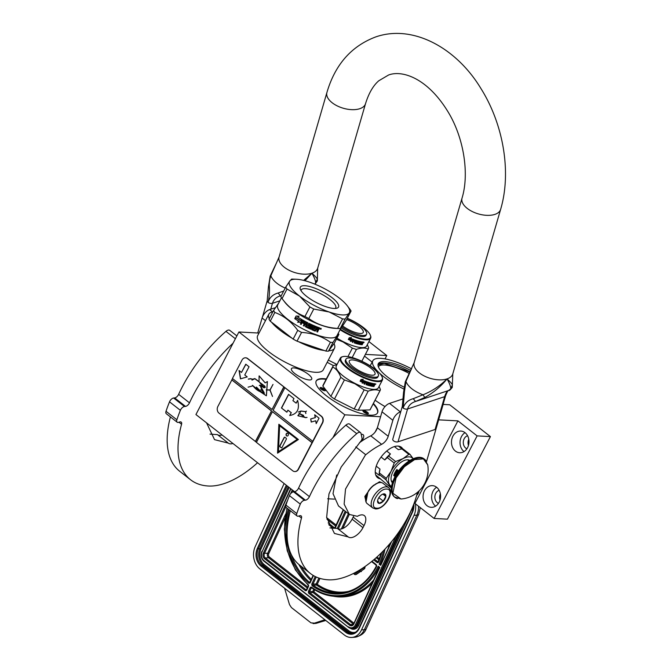 <?xml version="1.0" encoding="UTF-8"?>
<svg xmlns="http://www.w3.org/2000/svg" width="671" height="671" viewBox="0 0 671 671"><rect width="100%" height="100%" fill="white"/><g stroke="black" fill="none" stroke-linecap="round" stroke-linejoin="round"><path stroke-width="1.01" d="M328.756 350.748A36.98 10.753 27.5 0 0 334.477 348.283A36.98 10.753 27.5 0 0 334.015 343.611M334.477 348.283L323.254 369.847A36.98 10.753 -152.5 0 1 315.412 372.296A36.98 10.753 -152.5 0 1 276.477 357.131A36.98 10.753 -152.5 0 1 257.647 335.693L268.87 314.137A36.98 10.753 27.5 0 0 269.281 318.717M410.518 370.35A30.791 8.949 27.5 0 0 384.835 361.627A30.791 8.949 27.5 0 0 378.301 363.665A30.791 8.949 27.5 0 0 403.917 387.05M411.415 368.79A36.98 10.753 27.5 0 0 372.816 360.813A36.98 10.753 27.5 0 0 378.142 371.809M378.989 372.631A36.98 10.753 27.5 0 0 403.665 388.945M378.05 364.403A30.791 8.949 -152.5 0 1 384.122 362.994A30.791 8.949 27.5 0 1 409.78 371.7M418.93 491.038A4.101 2.114 -52 0 1 416.699 495.349M443.145 404.42L449.721 404.772L490.417 436.603L477.115 435.89L457.907 420.868L414.93 503.426L414.074 503.384M457.907 420.868L438.658 419.845M385.045 406.592A36.98 10.753 -152.5 0 1 375.081 400.193M378.335 366.752A29.348 8.53 -152.5 0 1 384.458 364.99A29.348 8.53 27.5 0 1 408.941 373.302M309.264 379.954A11.415 3.321 27.5 0 0 311.688 379.199A11.415 3.321 27.5 0 0 305.875 372.581A11.415 3.321 27.5 0 0 293.856 367.901A11.415 3.321 27.5 0 0 291.432 368.656A11.415 3.321 27.5 0 0 297.245 375.274A11.415 3.321 27.5 0 0 309.264 379.954M333.47 365.578A34.573 10.048 -152.5 0 1 327.18 362.29M373.386 403.447A34.573 10.048 -152.5 0 1 377.547 412.875A34.573 10.048 -152.5 0 1 370.216 415.164A34.573 10.048 -152.5 0 1 333.822 400.99A34.573 10.048 -152.5 0 1 316.217 380.952A34.573 10.048 -152.5 0 1 323.548 378.662A34.573 10.048 -152.5 0 1 326.324 378.947M380.583 416.741L344.827 414.837L238.91 331.986L259.014 333.059M364.512 356.133L372.145 362.097M368.916 341.573L386.773 355.538L365.41 354.397M490.417 436.603L447.44 519.161L434.137 518.457L414.93 503.426M334.401 499.132L327.658 498.771M329.939 527.926L337.354 528.413L348.207 536.909L334.452 533.453L326.634 517.567L328.966 493.931L341.212 466.982L360.52 441.585A3.456 1.778 128 0 0 361.996 437.978L361.023 433.516A4.823 2.483 128 0 0 360.495 432.61A4.823 2.483 128 0 0 356.72 433.651A102.906 53.051 128 0 0 313.038 489.234A102.906 53.051 128 0 0 309.415 496.624A4.018 2.072 -52 0 1 305.422 500.189L304.391 500.298A4.018 2.072 128 0 0 300.289 504.122L289.436 495.634A4.018 2.072 -52 0 1 293.537 491.809L294.569 491.7L195.932 414.544L238.91 331.986M424.5 490.753A10.853 8.748 -86.9 0 0 431.243 507.326A10.853 8.748 -86.9 0 0 439.153 502.218A10.853 8.748 -86.9 0 0 432.401 485.645A10.853 8.748 -86.9 0 0 424.5 490.753M452.917 436.167A10.853 8.748 -86.9 0 0 459.66 452.74A10.853 8.748 -86.9 0 0 467.57 447.632A10.853 8.748 -86.9 0 0 460.818 431.059A10.853 8.748 -86.9 0 0 452.917 436.167M477.115 435.89L434.137 518.457M316.116 381.153A34.573 10.048 -152.5 0 1 323.338 379.073A34.573 10.048 -152.5 0 1 326.106 379.358M373.177 403.858A34.573 10.048 -152.5 0 1 377.429 413.076M361.233 434.481A5.225 2.692 -52 0 1 362.214 434.347A5.225 2.692 -52 0 1 363.12 434.665A5.225 2.692 -52 0 1 360.537 441.971M344.827 414.837L332.967 437.609M377.396 427.679L375.106 432.09M440.369 493.881A6.836 5.511 -86.9 0 0 440.042 499.979M468.786 439.295A6.836 5.511 -86.9 0 0 468.459 445.401M386.773 355.538L385.028 358.893M272.854 311.847A36.98 10.753 27.5 0 0 268.87 314.137M271.537 322.181A36.98 10.753 27.5 0 0 291.893 338.109M298.62 341.724A36.98 10.753 27.5 0 0 324.244 350.505M435.596 506.16A10.853 8.748 93.1 0 1 433.055 491.214A10.853 8.748 -86.9 0 1 436.603 487.263M464.013 451.583A10.853 8.748 93.1 0 1 461.463 436.628A10.853 8.748 -86.9 0 1 465.02 432.678M325.368 390.01A3.053 0.889 27.5 0 0 322.114 387.855A3.053 0.889 27.5 0 0 320.067 388.023A3.053 0.889 27.5 0 0 320.176 388.232A3.053 0.889 27.5 0 0 322.592 390.027A3.053 0.889 27.5 0 0 325.225 390.707A3.053 0.889 27.5 0 0 325.368 390.01M363.598 410.56A3.053 0.889 27.5 0 0 362.952 411.071A3.053 0.889 27.5 0 0 364.898 412.774A3.053 0.889 27.5 0 0 367.716 413.789A3.053 0.889 27.5 0 0 368.119 413.755A3.053 0.889 27.5 0 0 367.18 412.061A3.053 0.889 27.5 0 0 363.598 410.56M438.448 503.393A6.836 5.511 93.1 0 1 435.764 493.336A6.836 5.511 -86.9 0 1 439.144 490.325M466.865 448.807A6.836 5.511 93.1 0 1 464.181 438.75A6.836 5.511 -86.9 0 1 467.561 435.739M320.537 388.66A2.248 0.654 -152.5 0 1 322.466 389.105A2.248 0.654 -152.5 0 1 324.328 390.463A2.248 0.654 27.5 0 1 324.428 390.681M363.43 411.709A2.248 0.654 -152.5 0 1 363.783 411.667A2.248 0.654 27.5 0 1 365.938 412.455A2.248 0.654 27.5 0 1 367.314 413.739M377.991 364.907L384.181 363.33L409.637 371.969M418.486 506.211A16.079 12.506 86.1 0 1 416.842 515.143L414.015 515.336L361.526 629.893A16.079 12.506 -93.9 0 1 351.763 637.45L354.59 637.257A16.079 12.506 86.1 0 0 364.353 629.708L361.526 629.893M414.015 515.336A16.079 12.506 -93.9 0 0 415.366 503.77M351.763 637.45A16.079 12.506 -93.9 0 1 344.433 635.043L259.778 568.84A16.079 12.506 -93.9 0 1 255.181 546.714L284.127 483.531M284.579 588.232L289.495 604.588L291.424 607.574L310.975 622.864L316.351 623.292L325.779 620.457M316.351 623.292A4.823 3.749 86.1 0 1 315.697 623.409L313.072 623.594L324.873 619.752M378.201 566.181L379.786 567.414L353.885 623.946A4.018 3.129 86.1 0 1 349.608 625.229L308.97 593.441A1.61 1.25 86.1 0 1 308.509 591.235L310.061 587.838A1.61 1.25 86.1 0 1 311.73 587.293A64.718 50.325 -93.9 0 0 378.201 566.181L379.291 567.624L353.843 623.485M383.518 550.656A64.718 50.325 -93.9 0 1 379.14 564.135L381.053 563.791M391.638 541.556L380.725 565.368L390.748 542.621M354.758 572.791A1.124 0.872 -93.9 0 0 355.471 573.445M355.546 574.611A2.281 1.778 -93.9 0 0 355.697 574.602A2.281 1.778 -93.9 0 0 356.435 574.342L360.21 571.726L359.933 571.088M360.21 569.679L359.908 571.08L359.463 570.727L355.68 573.344A1.124 0.872 86.1 0 1 354.506 572.925M359.908 571.08L361.443 571.541L361.224 571.029L364.227 568.941A1.946 1.51 -93.9 0 0 364.89 566.609M360.21 571.726L359.463 570.727M353.676 573.353A2.281 1.778 -93.9 0 0 355.395 574.628A2.281 1.778 -93.9 0 0 356.133 574.368L359.908 571.742M363.774 567.372A0.788 0.612 86.1 0 1 363.472 567.943L360.47 570.023L360.293 569.629M361.224 571.029L363.925 568.966A1.946 1.51 -93.9 0 0 364.63 566.794M361.141 571.558L360.914 571.046M377.983 483.003A12.221 6.299 128 0 0 377.689 483.095A12.221 6.299 128 0 0 375.659 483.976M374.082 484.974A12.221 6.299 128 0 0 368.304 491.222M367.238 493.135A12.221 6.299 128 0 0 365.661 498.469L365.628 499.09A12.866 6.635 128 0 0 367.171 503.585L372.707 507.913L375.575 508.945C384.886 509.255 394.934 492.288 388.559 487.649A12.866 6.635 128 0 0 386.311 486.869A12.866 6.635 128 0 0 374.124 495.508A12.866 6.635 128 0 0 372.707 507.913M388.559 487.649L383.024 483.321A12.866 6.635 128 0 0 380.776 482.541A12.866 6.635 128 0 0 378.285 482.902A12.866 6.635 128 0 0 365.628 499.09M386.689 489.084C378.419 488.035 367.859 508.316 376.741 508.182C385.02 509.239 395.58 488.949 386.689 489.084M384.206 493.856A5.628 2.902 128 0 0 383.107 494.015A5.628 2.902 128 0 0 377.572 501.103A5.628 2.902 128 0 0 379.232 503.409A5.628 2.902 128 0 0 385.045 498.813A5.628 2.902 128 0 0 384.206 493.856M377.597 500.818L379.216 503.334L383.3 501.12L385.758 496.389L384.139 493.873L382.881 494.099M385.758 496.389L382.847 494.116M383.3 501.12L378.863 497.647M381.992 482.768L379.526 481.744L373.378 485.745M369.268 490.182L364.839 496.456L366.198 502.411M379.518 482.608L379.836 481.996L375.257 484.37M367.867 492.355L365.997 501.958M381.984 482.768L379.526 481.744M340.331 329.193A23.233 6.752 -152.5 0 0 347.561 333.344A23.233 6.752 27.5 0 0 370.392 335.307A23.233 6.752 27.5 0 0 352.065 320.47A23.233 6.752 -152.5 0 0 347.301 318.264M340.054 329.738A23.72 6.895 -152.5 0 0 347.301 333.881A23.72 6.895 27.5 0 0 370.635 338.268A23.72 6.895 27.5 0 0 370.61 335.894L370.392 335.307M370.635 338.268L366.584 346.043A23.72 6.895 27.5 0 1 343.25 341.665A23.72 6.895 -152.5 0 1 336.968 338.125M336.389 339.232L343.107 341.975L352.35 348.132A26.53 7.716 27.5 0 0 356.435 349.381C361.149 347.712 365.058 347.603 368.153 349.063A26.53 7.716 27.5 0 0 368.362 348.727A26.53 7.716 27.5 0 0 368.631 347.687L367.305 344.668M337.018 364.496L328.32 360.101M347.939 356.611L352.35 348.132M352.174 357.559L356.435 349.381M361.812 361.241L368.153 349.063M350.371 341.279L352.401 341.027L353.164 339.576M348.551 339.467A23.393 6.802 27.5 0 0 351.327 340.642L350.413 341.405L352.401 341.027M351.378 340.767A23.72 6.895 27.5 0 1 348.45 339.526L349.432 338.939A23.72 6.895 27.5 0 0 352.325 340.138L353.374 339.425L352.476 341.162M348.316 339.367L349.415 338.813L348.333 339.476L349.239 337.723L351.378 337.588L350.388 338.218L351.344 337.471M349.398 338.704A23.393 6.802 27.5 0 0 352.258 339.895L353.189 339.249M349.415 338.813A23.72 6.895 27.5 0 0 352.317 340.021L352.258 339.895M350.388 338.218A23.72 6.895 27.5 0 0 353.256 339.383L352.317 340.021M359.874 343.015L359.731 343.77L359.874 343.015A23.393 6.802 27.5 0 0 360.663 343.166L360.864 342.789M360.042 343.183A23.72 6.895 27.5 0 0 360.847 343.334L360.663 343.166M360.847 343.334L361.107 342.831A23.72 6.895 27.5 0 1 360.302 342.671L360.134 342.512A23.393 6.802 27.5 0 0 360.361 342.562M361.392 342.193A23.393 6.802 27.5 0 1 360.47 342.025L360.637 342.185A23.72 6.895 27.5 0 0 361.577 342.361L361.594 341.816M356.938 342.403A23.72 6.895 27.5 0 0 357.811 342.646L357.677 342.495A23.393 6.802 27.5 0 1 356.821 342.252L357.727 340.893A23.72 6.895 27.5 0 0 361.845 341.858L361.577 342.361M356.125 342.94L356.125 342.94A23.72 6.895 27.5 0 0 357.467 343.317L357.811 342.646M352.35 342.151A23.393 6.802 27.5 0 0 352.745 342.294L352.82 342.428A23.72 6.895 27.5 0 1 352.3 342.244L353.919 339.635A23.72 6.895 27.5 0 0 356.98 340.667L355.999 342.789L356.863 340.516M352.82 342.428L353.357 341.12A23.393 6.802 27.5 0 0 354.531 341.531L354.741 341.12M352.745 342.294L353.357 341.12M353.432 341.262A23.72 6.895 27.5 0 0 354.624 341.673L354.531 341.531M354.624 341.673L354.884 341.17A23.72 6.895 27.5 0 1 353.701 340.751L353.961 340.138A23.393 6.802 27.5 0 0 355.253 340.591L355.353 340.734A23.72 6.895 27.5 0 1 354.045 340.281L353.835 340.197M353.701 340.751L353.919 340.331M354.263 342.822A23.393 6.802 27.5 0 0 354.615 342.94L354.716 343.082A23.72 6.895 27.5 0 1 354.221 342.915L355.353 340.734M355.328 341.908L355.227 341.765A23.393 6.802 27.5 0 0 355.873 341.967L355.982 342.118A23.72 6.895 27.5 0 1 355.328 341.908L354.716 343.082M354.615 342.94L355.227 341.765M355.58 343.359A23.72 6.895 27.5 0 0 357.559 343.921L357.417 343.762A23.393 6.802 27.5 0 1 355.462 343.208L355.982 342.118M357.702 341.346L357.836 341.505A23.72 6.895 27.5 0 0 359.186 341.858L359.035 341.698A23.393 6.802 27.5 0 1 357.702 341.346L357.584 341.405M358.104 343.929A23.393 6.802 27.5 0 0 358.348 343.988L358.507 344.148A23.72 6.895 27.5 0 1 358.054 344.038L359.186 341.858M359.648 341.967L359.488 341.807A23.393 6.802 27.5 0 0 359.933 341.908L360.092 342.067A23.72 6.895 27.5 0 1 359.648 341.967L358.507 344.148M358.348 343.988L359.488 341.807M359.044 344.198L360.092 342.067M359.144 344.298A23.72 6.895 27.5 0 0 360.956 344.626L360.763 344.458A23.393 6.802 27.5 0 1 359.044 344.148M361.552 343.317A23.393 6.802 27.5 0 0 361.963 343.367L362.155 343.535A23.72 6.895 27.5 0 1 361.744 343.477L360.763 344.458M362.223 343.77L361.719 344.735A23.72 6.895 27.5 0 0 362.122 344.777L362.491 343.518M362.122 344.777L363.019 343.057L362.399 343.175M359.731 343.77L359.765 343.862A23.72 6.895 27.5 0 0 360.981 344.089L362.189 341.916A23.72 6.895 27.5 0 0 363.355 342.067L363.154 341.9M363.355 342.067L363.019 343.057M363.657 342.696L364.11 342.235L363.565 342.629M363.405 342.285L363.934 342.327L363.405 342.285M360.956 344.626L361.744 343.477M357.534 341.9L357.568 342.009A23.72 6.895 27.5 0 0 358.44 342.244L357.718 343.602M358.44 342.244L357.869 343.753M360.637 342.185L360.302 342.671M355.815 340.985L355.932 340.927A23.72 6.895 27.5 0 0 356.427 341.086L356.318 340.935A23.393 6.802 27.5 0 1 355.831 340.784L355.588 341.405L355.705 340.834M355.588 341.405A23.72 6.895 27.5 0 0 356.242 341.614L356.427 341.086M362.785 342.537L362.592 342.369A23.393 6.802 27.5 0 1 362.072 342.302L362.265 342.47A23.72 6.895 27.5 0 0 362.785 342.537L362.592 343.057A23.72 6.895 27.5 0 1 362.005 342.973L362.265 342.47M361.812 342.806L362.072 342.302M360.134 342.512L360.47 342.025M362.818 342.889L363.212 342.135M346.622 319.572A14.468 4.211 -152.5 0 1 363.288 332.338A14.468 4.211 27.5 0 1 363.221 332.497A14.468 4.211 27.5 0 1 342.571 325.921M341.086 327.842A18.251 5.309 27.5 0 0 365.997 335.332L366.567 334.242A18.251 5.309 27.5 0 0 366.66 334.041A18.251 5.309 -152.5 0 0 347.175 318.524M341.858 326.894A18.251 5.309 27.5 0 0 366.567 334.242M342.898 356.62A23.233 6.752 -152.5 0 0 359.329 375.097A23.233 6.752 27.5 0 0 382.168 377.06A23.233 6.752 27.5 0 0 363.841 362.231A23.233 6.752 -152.5 0 0 342.898 356.62L342.294 356.779A23.72 6.895 -152.5 0 0 340.331 358.121L336.288 365.896A23.72 6.895 -152.5 0 0 355.026 383.418A23.72 6.895 27.5 0 0 378.36 387.804L382.411 380.021A23.72 6.895 27.5 0 0 382.378 377.647L382.168 377.06M340.331 358.121A23.72 6.895 -152.5 0 0 359.069 375.643A23.72 6.895 27.5 0 0 382.411 380.021M336.951 364.63L333.286 365.636A26.53 7.716 -152.5 0 0 333.076 365.98L323.137 385.07A26.53 7.716 -152.5 0 0 322.868 386.11L332.808 367.02A26.53 7.716 -152.5 0 1 333.076 365.98M334.468 399.019L344.408 379.929L354.884 383.728L364.127 389.885L354.187 408.983L334.468 399.019A26.53 7.716 -152.5 0 1 330.87 396.393L322.868 386.11M330.87 396.393L340.809 377.303C338.956 372.313 336.288 368.882 332.808 367.02M344.408 379.929A26.53 7.716 -152.5 0 1 340.809 377.303M364.127 389.885A26.53 7.716 27.5 0 0 368.203 391.143C372.925 389.474 376.825 389.365 379.92 390.816A26.53 7.716 27.5 0 0 380.138 390.48A26.53 7.716 27.5 0 0 380.398 389.44L379.081 386.421M354.187 408.983A26.53 7.716 27.5 0 0 358.272 410.233L368.203 391.143M379.92 390.816L369.981 409.906L358.272 410.233M369.981 409.906A26.53 7.716 27.5 0 0 370.199 409.57L380.138 390.48M362.139 383.032L364.177 382.789L364.932 381.329M360.327 381.229A23.393 6.802 27.5 0 0 363.095 382.395L362.189 383.158L364.177 382.789M363.154 382.529A23.72 6.895 27.5 0 1 360.226 381.287L361.199 380.692A23.72 6.895 27.5 0 0 364.101 381.9L365.15 381.187L364.244 382.915M360.092 381.12L361.191 380.574L360.101 381.229L361.006 379.484L363.154 379.35L362.155 379.971L363.12 379.224M361.166 380.457A23.393 6.802 27.5 0 0 364.034 381.648L364.965 381.011M361.191 380.574A23.72 6.895 27.5 0 0 364.093 381.782L364.034 381.648M362.155 379.971A23.72 6.895 27.5 0 0 365.032 381.145L364.093 381.782M371.642 384.777L371.508 385.523L371.642 384.777A23.393 6.802 27.5 0 0 372.439 384.928L372.631 384.542M371.809 384.936A23.72 6.895 27.5 0 0 372.615 385.087L372.439 384.928M372.615 385.087L372.875 384.584A23.72 6.895 27.5 0 1 372.078 384.433L371.902 384.265A23.393 6.802 27.5 0 0 372.137 384.315M373.168 383.955A23.393 6.802 27.5 0 1 372.237 383.778L372.405 383.938A23.72 6.895 27.5 0 0 373.353 384.114L373.37 383.569M368.715 384.164A23.72 6.895 27.5 0 0 369.587 384.408L369.444 384.248A23.393 6.802 27.5 0 1 368.589 384.013L369.503 382.646A23.72 6.895 27.5 0 0 373.613 383.611L373.353 384.114M367.893 384.693L367.893 384.693A23.72 6.895 27.5 0 0 369.235 385.079L369.587 384.408M364.118 383.904A23.393 6.802 27.5 0 0 364.512 384.047L364.596 384.189A23.72 6.895 27.5 0 1 364.076 383.997L365.695 381.388A23.72 6.895 27.5 0 0 368.748 382.42L367.775 384.542L368.631 382.277M364.596 384.189L365.125 382.881A23.393 6.802 27.5 0 0 366.299 383.292L366.517 382.881M364.512 384.047L365.125 382.881M365.209 383.015A23.72 6.895 27.5 0 0 366.391 383.435L366.299 383.292M366.391 383.435L366.66 382.923A23.72 6.895 27.5 0 1 365.469 382.512L365.737 381.9A23.393 6.802 27.5 0 0 367.029 382.344L367.121 382.495A23.72 6.895 27.5 0 1 365.812 382.034L365.611 381.95M365.469 382.512L365.687 382.084M366.039 384.584A23.393 6.802 27.5 0 0 366.383 384.693L366.492 384.844A23.72 6.895 27.5 0 1 365.989 384.676L367.121 382.495M367.096 383.669L366.995 383.518A23.393 6.802 27.5 0 0 367.641 383.728L367.758 383.871A23.72 6.895 27.5 0 1 367.096 383.669L366.492 384.844M366.383 384.693L366.995 383.518M367.347 385.112A23.72 6.895 27.5 0 0 369.335 385.674L369.193 385.515A23.393 6.802 27.5 0 1 367.23 384.961L367.758 383.871M370.207 383.997L370.207 383.997A23.72 6.895 27.5 0 1 369.344 383.762L369.209 383.611A23.393 6.802 27.5 0 0 369.285 383.627L369.176 383.502M369.478 383.107L369.604 383.258A23.72 6.895 27.5 0 0 370.962 383.611L370.811 383.451A23.393 6.802 27.5 0 1 369.478 383.107L369.352 383.166M369.88 385.691A23.393 6.802 27.5 0 0 370.124 385.75L370.283 385.909A23.72 6.895 27.5 0 1 369.822 385.8L370.962 383.611M371.415 383.728L371.256 383.56A23.393 6.802 27.5 0 0 371.709 383.661L371.868 383.829A23.72 6.895 27.5 0 1 371.415 383.728L370.283 385.909M370.124 385.75L371.256 383.56M370.811 385.951L371.868 383.829M370.92 386.051A23.72 6.895 27.5 0 0 372.724 386.387L372.539 386.219A23.393 6.802 27.5 0 1 370.811 385.9M373.319 385.07A23.393 6.802 27.5 0 0 373.73 385.129L373.932 385.297A23.72 6.895 27.5 0 1 373.512 385.238L372.539 386.219M373.99 385.523L373.487 386.488A23.72 6.895 27.5 0 0 373.898 386.53L374.259 385.271M373.898 386.53L374.787 384.81L374.175 384.936M371.508 385.523L371.533 385.624A23.72 6.895 27.5 0 0 372.757 385.842L373.957 383.669A23.72 6.895 27.5 0 0 375.123 383.829L374.921 383.661M375.123 383.829L374.787 384.81M375.341 384.349L375.894 384.038L375.341 384.382M372.724 386.387L373.512 385.238M369.637 385.515L370.291 384.257L369.495 385.355M372.405 383.938L372.078 384.433M367.582 382.738L367.708 382.68A23.72 6.895 27.5 0 0 368.203 382.839L368.085 382.688A23.393 6.802 27.5 0 1 367.599 382.537L367.364 383.158L367.482 382.596M367.364 383.158A23.72 6.895 27.5 0 0 368.018 383.367L368.203 382.839M374.561 384.298L374.359 384.131A23.393 6.802 27.5 0 1 373.848 384.055L374.041 384.223A23.72 6.895 27.5 0 0 374.561 384.298L374.359 384.81A23.72 6.895 27.5 0 1 373.772 384.735L374.041 384.223M373.579 384.567L373.848 384.055M371.902 384.265L372.237 383.778M374.586 384.642L374.98 383.887M349.247 361.048A14.468 4.211 -152.5 0 1 349.314 360.889A14.468 4.211 -152.5 0 1 363.825 363.699A14.468 4.211 -152.5 0 1 375.055 374.091A14.468 4.211 27.5 0 1 374.988 374.25A14.468 4.211 27.5 0 1 360.478 371.44A14.468 4.211 27.5 0 1 349.247 361.048M345.968 359.144L345.397 360.235A18.251 5.309 -152.5 0 0 345.305 360.444A18.251 5.309 27.5 0 0 359.471 373.546A18.251 5.309 27.5 0 0 377.773 377.085L378.343 375.995A18.251 5.309 27.5 0 0 378.427 375.794A18.251 5.309 -152.5 0 0 364.261 362.692A18.251 5.309 -152.5 0 0 345.968 359.144A18.251 5.309 -152.5 0 0 345.875 359.346A18.251 5.309 27.5 0 0 360.042 372.455A18.251 5.309 27.5 0 0 378.343 375.995M348.979 307.989L349.809 309.079A37.786 10.988 -152.5 0 1 351.076 311.017L349.146 313.063A33.768 9.813 -152.5 0 0 347.284 305.766A33.768 9.813 -152.5 0 0 339.383 298.159A33.768 9.813 -152.5 0 0 309.675 282.189A33.768 9.813 27.5 0 0 296.641 279.27A33.768 9.813 27.5 0 0 296.347 279.253A33.768 9.813 27.5 0 0 289.721 281.124L291.65 279.077A37.786 10.988 27.5 0 1 292.573 279.102A37.786 10.988 27.5 0 1 292.9 279.119M304.944 316.46L309.901 306.949L299.476 296.028L287.003 289.042L282.055 298.553C288.329 307.125 295.961 313.097 304.944 316.46A37.786 10.988 27.5 0 0 308.811 318.54L313.76 309.029L329.193 311.998A33.768 9.813 27.5 0 0 349.146 313.063L345.162 319.044L340.214 328.555A37.786 10.988 -152.5 0 1 339.283 328.538A37.786 10.988 -152.5 0 1 338.956 328.522A37.786 10.988 27.5 0 1 337.614 328.421C326.66 327.725 317.056 324.428 308.811 318.54M335.425 328.379A33.365 9.696 -152.5 0 1 335.139 328.371A33.365 9.696 -152.5 0 1 334.846 328.354A33.365 9.696 27.5 0 1 284.806 302.168L282.055 298.553A37.786 10.988 27.5 0 1 280.788 296.616L285.737 287.104L289.721 281.124A33.768 9.813 27.5 0 0 299.476 296.028A33.768 9.813 27.5 0 0 329.193 311.998L342.571 318.91L337.614 328.421M335.173 308.475A19.409 5.645 -152.5 0 0 335.71 307.872A19.409 5.645 -152.5 0 0 329.964 299.518A19.409 5.645 27.5 0 0 312.501 290.207A19.409 5.645 27.5 0 0 301.271 289.939A19.409 5.645 27.5 0 0 301.078 290.728M332.162 297.773A21.547 6.265 -152.5 0 1 336.758 308.257A21.547 6.265 -152.5 0 1 306.697 296.414A21.547 6.265 -152.5 0 1 300.348 289.302A21.547 6.265 -152.5 0 1 310.077 286.626A21.547 6.265 -152.5 0 1 332.162 297.773M293.16 339.098L270.27 321.191L274.825 312.443C283.825 315.781 291.457 321.753 297.723 330.35L293.16 339.098A37.786 10.988 27.5 0 0 297.027 341.178L325.838 351.05L330.392 342.302C322.155 336.389 312.552 333.093 301.581 332.422L297.027 341.178M338.201 333.294A37.786 10.988 -152.5 0 1 338.897 334.418L334.343 343.166L328.429 351.193A37.786 10.988 -152.5 0 1 325.838 351.05M338.897 334.418C338.293 334.468 336.322 337.144 332.984 342.445L328.429 351.193M332.984 342.445A37.786 10.988 -152.5 0 1 331.726 342.403A37.786 10.988 27.5 0 1 330.392 342.302M340.977 327.96L336.951 335.701A33.365 9.696 -152.5 0 1 329.872 337.907A33.365 9.696 27.5 0 1 294.754 324.227A33.365 9.696 27.5 0 1 277.76 304.886L281.485 297.739M278.708 303.074L273.558 310.505L269.004 319.253A37.786 10.988 27.5 0 0 270.27 321.191M273.558 310.505A37.786 10.988 27.5 0 0 274.825 312.443M297.723 330.35A37.786 10.988 27.5 0 0 301.581 332.422M300.709 322.223L297.689 322.164L299.107 321.334A33.038 9.604 -152.5 0 1 295.047 318.759L296.431 317.97M300.549 320.495L300.423 320.562A33.365 9.696 -152.5 0 1 296.305 318.004L295.047 318.759M299.107 321.334L297.58 322.206L300.625 322.281L302 319.639L300.457 320.545M299.006 321.384A33.365 9.696 -152.5 0 1 294.905 318.784M296.246 316.016L294.921 318.566M301.916 319.48L300.507 320.31A33.038 9.604 -152.5 0 1 296.431 317.769L294.737 318.666L296.121 316.007L299.132 316.192L297.689 317.014A33.365 9.696 -152.5 0 0 301.824 319.539L300.415 320.369A33.365 9.696 -152.5 0 1 296.288 317.802M305.062 322.332L303.334 325.661L305.062 322.332A33.365 9.696 -152.5 0 1 303.015 321.216L302.487 321.912A33.365 9.696 -152.5 0 0 304.34 322.927L303.938 323.699A33.365 9.696 -152.5 0 1 302.084 322.684L301.153 324.47A33.365 9.696 -152.5 0 1 300.356 324.018L302.822 320.117A33.365 9.696 -152.5 0 0 307.67 322.709L306.412 326.274A33.365 9.696 -152.5 0 0 308.694 327.381L309.222 326.366A33.365 9.696 -152.5 0 1 307.729 325.645L308.928 323.338A33.365 9.696 -152.5 0 0 316.368 326.643L315.966 327.414A33.365 9.696 -152.5 0 1 314.171 326.676L313.634 327.389A33.365 9.696 -152.5 0 0 315.16 328.018L314.766 328.79A33.365 9.696 -152.5 0 1 313.24 328.153L312.837 329.235A33.365 9.696 -152.5 0 0 315.177 330.182L317.048 326.911A33.365 9.696 -152.5 0 0 319.413 327.8L318.993 329.402L318.138 329.553L318.415 330.216L317.542 331.877A33.038 9.604 -152.5 0 1 316.838 331.625M318.993 329.402L318.138 329.553M318.415 330.216L317.542 331.877M317.635 332.019A33.365 9.696 -152.5 0 1 316.787 331.709L317.366 329.796A33.365 9.696 -152.5 0 1 316.527 329.478L315.177 331.004A33.038 9.604 -152.5 0 1 311.747 329.604L311.579 329.134M317.551 330.249L317.291 329.662A33.038 9.604 -152.5 0 1 316.46 329.352M317.475 330.115L317.291 329.662L317.475 330.115M316.527 329.478L315.244 331.13A33.365 9.696 -152.5 0 1 311.78 329.721L311.747 329.604M311.604 329.251L313.097 326.215M313.164 326.249A33.365 9.696 -152.5 0 1 312.342 325.888L310.589 329.1A33.038 9.604 -152.5 0 1 309.834 328.756M310.606 329.209A33.365 9.696 -152.5 0 1 309.784 328.84L311.512 325.41A33.038 9.604 -152.5 0 1 309.172 324.311L308.769 325.083M311.52 325.519A33.365 9.696 -152.5 0 1 309.155 324.412L309.172 324.311M310.254 325.779L308.92 328.337L309.432 328.278L310.254 325.888A33.365 9.696 -152.5 0 1 308.752 325.175L309.155 324.412M308.92 328.337A33.038 9.604 -152.5 0 1 305.573 326.718L305.406 326.223M308.92 328.446A33.365 9.696 -152.5 0 1 305.54 326.802L305.573 326.718M305.54 326.802L306.169 324.756A33.038 9.604 -152.5 0 1 305.112 324.21L304.139 326.081A33.365 9.696 -152.5 0 1 303.334 325.661M306.135 324.848A33.365 9.696 -152.5 0 1 305.062 324.294M305.112 322.256A33.038 9.604 -152.5 0 1 303.082 321.149L302.822 321.266M303.98 323.615A33.038 9.604 -152.5 0 1 302.16 322.617L302.084 322.684M300.356 324.018L302.898 320.05M302.403 320.184L302.822 320.117M307.67 322.709L306.412 326.274M307.704 322.625L307.872 323.112M309.222 326.366L309.23 326.257A33.038 9.604 -152.5 0 1 307.746 325.544L307.578 325.058M315.966 327.414L315.915 327.289A33.038 9.604 -152.5 0 1 314.137 326.559L313.634 327.389M314.766 328.79L314.716 328.664A33.038 9.604 -152.5 0 1 313.198 328.035L312.803 329.109M306.873 323.422L306.798 323.237A33.365 9.696 -152.5 0 1 305.993 322.826L305.464 323.523A33.365 9.696 -152.5 0 0 306.53 324.076L306.84 323.154A33.038 9.604 -152.5 0 1 306.043 322.743M316.922 328.715A33.365 9.696 -152.5 0 0 318.121 329.159L318.306 328.203A33.038 9.604 -152.5 0 1 317.257 327.809L316.922 328.715L317.257 327.809M318.381 328.337A33.365 9.696 -152.5 0 1 317.324 327.943M315.068 327.985L314.716 328.664M316.267 326.601L315.915 327.289M301.195 324.387A33.038 9.604 -152.5 0 1 300.44 323.959M304.181 325.997A33.038 9.604 -152.5 0 1 303.384 325.578M313.139 326.131A33.038 9.604 -152.5 0 1 312.325 325.77L310.589 329.1M319.329 327.658L318.91 329.26M320.595 328.387L320.872 328.991L320.218 329.125L320.537 328.304M321.032 328.538L320.503 328.245M320.562 328.748L320.117 328.983L320.461 328.32M321.132 328.454L320.763 329.193M321.09 328.379L321.216 329.033L319.975 328.505M351.076 311.017L346.127 320.528C342.797 325.804 340.826 328.48 340.214 328.555M342.571 318.91A37.786 10.988 27.5 0 0 345.162 319.044M285.737 287.104A37.786 10.988 27.5 0 0 287.003 289.042M309.901 306.949A37.786 10.988 27.5 0 0 313.76 309.029M411.776 368.186L405.947 381.438L404.428 391.814L403.154 408.035C404.705 403.237 408.06 400.126 413.227 398.691L423.015 394.783C432.032 391.193 440.042 385.9 447.054 378.897C450.803 382.319 452.564 384.366 452.321 385.045L450.694 388.861L448.622 390.488C447.188 390.874 445.854 392.938 444.638 396.662L435.093 429.499A3.212 1.694 -163.8 0 0 436.007 428.694L445.561 395.856L444.638 396.662L407.574 408.983C408.765 405.267 411.424 402.768 415.55 401.484L424.81 397.467C433.432 392.736 440.847 386.546 447.054 378.897C449.687 383.602 450.904 386.924 450.694 388.861M283.69 291.038L278.113 293.009C272.904 294.46 269.549 297.572 268.048 302.353C269.314 297.387 269.742 291.986 269.323 286.131C269.163 282.759 269.675 279.304 270.841 275.756L279.077 256.993A20.096 10.56 16.2 0 0 289.411 270.421A20.096 10.56 16.2 0 0 311.94 273.214L303.627 280.394M413.227 398.691L415.55 401.484M404.428 391.814L403.548 392.409L402.315 406.391L403.154 408.035A3.212 1.694 16.2 0 0 407.574 408.983L398.02 441.82A3.212 1.694 -163.8 0 1 393.609 440.872A3.212 1.694 -163.8 0 1 392.761 439.228L402.315 406.391M314.917 284.168L317.215 279.362C317.828 279.061 315.135 276.108 311.94 273.214A20.096 10.56 16.2 0 0 317.677 268.215L365.519 103.703C368.756 93.261 373.177 85.62 378.78 80.78L388.534 75.026C402.088 69.792 427.888 77.945 448.748 113.022C464.231 139.149 469.297 174.661 462.025 198.155A20.096 10.56 16.2 0 0 472.359 211.583A20.096 10.56 16.2 0 0 494.896 214.385A20.096 10.56 16.2 0 0 500.625 209.386L452.782 373.898L452.262 387.402C450.283 389.868 449.167 390.866 448.924 390.396L416.272 401.258M315.58 283.179C315.89 281.501 314.674 278.18 311.94 273.214L304.936 280.738M262.504 316.871L267.201 300.709L268.442 286.727L269.323 286.131M280.403 295.819L280.436 295.802C276.335 297.068 273.676 299.56 272.46 303.3A3.212 1.694 -163.8 0 1 268.048 302.353A3.212 1.694 16.2 0 1 267.201 300.709M278.113 293.009L280.419 295.81M398.02 441.82L435.093 429.499M356.72 433.651L345.867 425.162A102.906 53.051 128 0 0 302.185 480.746A102.906 53.051 128 0 0 298.561 488.136L309.415 496.624M337.354 528.413A12.221 6.299 128 0 0 352.107 519.178L353.172 517.131A12.221 6.299 128 0 0 353.609 516.234M336.691 475.018L333.017 493.655L338.494 505.959L349.348 514.447L357.383 516.326A12.221 6.299 128 0 1 364.328 515.605A12.221 6.299 128 0 1 364.017 525.619L362.952 527.666A12.221 6.299 128 0 1 348.207 536.909M400.755 411.751L400.394 411.868A8.035 4.143 128 0 0 392.862 420.306L382.009 411.818L377.37 427.779A8.035 4.143 128 0 1 370.753 435.84A62.546 32.242 128 0 0 359.438 442.751M382.009 411.818A8.035 4.143 -52 0 1 389.541 403.38L403.506 398.742M290.325 510.715A102.906 53.051 128 0 0 299.593 565.049L310.447 573.537A102.906 53.051 128 0 0 328.387 579.811A77.182 39.782 128 0 0 416.397 496.389L417.614 492.22M300.289 504.122A112.552 58.025 128 0 0 296.792 513.575A4.018 2.072 128 0 0 297.068 515.991L286.215 507.494A4.018 2.072 -52 0 1 285.947 505.087A112.552 58.025 128 0 1 289.436 495.634M305.422 500.189L294.569 491.7A4.018 2.072 128 0 0 298.561 488.136M345.867 425.162A4.823 2.483 -52 0 1 349.641 424.122L360.495 432.61M355.756 446.928L365.62 454.636L345.523 489.042L344.139 504.131L349.348 514.447M392.862 420.306L388.224 436.267A8.035 4.143 -52 0 1 381.606 444.328A62.546 32.242 128 0 0 365.661 454.837L365.62 454.636M426.546 461.489L443.414 403.497A8.035 4.143 128 0 0 443.657 402.407M297.068 515.991A4.018 2.072 128 0 0 298.545 516.116L299.66 515.773A4.018 2.072 -52 0 1 301.136 515.907A4.018 2.072 -52 0 1 301.48 518.071A102.906 53.051 128 0 0 310.447 573.537M402.793 448.974A19.291 9.948 128 0 0 401.367 447.263A19.291 9.948 128 0 0 378.075 461.849A19.291 9.948 128 0 0 377.588 477.66A19.291 9.948 128 0 0 380.574 478.8M233.063 343.216A102.906 53.051 128 0 0 193.114 395.437A102.906 53.051 128 0 0 189.49 402.826A4.018 2.072 -52 0 1 185.506 406.391L184.475 406.509A4.018 2.072 128 0 0 180.373 410.325A112.552 58.025 128 0 0 176.876 419.778A4.018 2.072 128 0 0 177.152 422.193A4.018 2.072 128 0 0 178.629 422.319L179.744 421.975A4.018 2.072 -52 0 1 181.212 422.109A4.018 2.072 -52 0 1 181.564 424.273A102.906 53.051 128 0 0 190.53 479.74A102.906 53.051 128 0 0 208.463 486.014A77.182 39.782 128 0 0 257.538 462.738M235.387 338.746L225.951 331.365A102.906 53.051 128 0 0 182.26 386.949A102.906 53.051 128 0 0 178.645 394.338L189.49 402.826M210.023 434.129L217.438 434.623A12.221 6.299 128 0 0 222.051 434.976M265.473 320.663L262.093 318.02L257.739 332.992M262.093 318.02A8.035 4.143 -52 0 1 269.616 309.583L275.378 307.67M170.409 416.917A102.906 53.051 128 0 0 179.677 471.252L190.53 479.74M177.152 422.193L166.299 413.705A4.018 2.072 -52 0 1 166.022 411.289A112.552 58.025 128 0 1 169.52 401.837A4.018 2.072 -52 0 1 173.621 398.012L174.653 397.903A4.018 2.072 128 0 0 178.645 394.338M225.951 331.365A4.823 2.483 -52 0 1 229.725 330.325L236.863 335.911M217.438 434.623L228.291 443.112L214.535 439.656L206.576 422.873M228.291 443.112A12.221 6.299 128 0 0 232.904 443.464M386.714 451.046L390.43 453.948L388.694 456.121L395.605 461.522A19.853 10.233 128 0 0 394.212 462.998L391.076 471.31L386.236 478.322A19.853 10.233 128 0 0 386.06 479.866L391.31 488.018L375.76 475.034M394.397 446.592L398.331 449.671L401.921 448.949L408.832 454.359L403.061 458.603L395.605 461.522M398.381 446.114L402.004 448.949M401.921 448.949A19.853 10.233 -52 0 1 403.128 449.016L410.048 454.418L413.512 459.157M376.238 466.16L380.004 469.104L379.325 472.912A19.853 10.233 128 0 0 379.14 474.456L386.06 479.866M375.248 472.225L379.283 475.378L379.224 473.189A18.494 9.528 128 0 1 380.004 469.104M379.325 472.912L386.236 478.322M381.078 457.068L384.768 459.954L387.301 457.588L394.212 462.998M384.768 459.954A18.494 9.528 -52 0 1 390.43 453.948M387.301 457.588A19.853 10.233 -52 0 1 388.694 456.121M413.202 458.721A17.689 9.117 128 0 0 403.061 458.603A17.689 9.117 128 0 0 391.076 471.31M408.832 454.359A19.853 10.233 -52 0 1 410.048 454.418M391.059 471.336A17.689 9.117 128 0 0 389.532 484.605A17.689 9.117 128 0 0 391.562 486.383M409.897 460.407A14.234 7.339 -52 0 0 393.114 471.428A14.234 7.339 128 0 0 392.401 482.776M391.906 482.164A0.805 0.688 -56.8 0 0 391.638 481.292M427.729 464.886A29.423 29.423 0 0 1 401.048 499.006L392.862 493.235L396.058 477.928L404.336 466.739L414.611 459.585L423.401 458.889L427.729 464.886L424.768 459.442A24.114 12.43 -52 0 1 426.488 461.463M398.44 471.143A1.61 1.3 -86.9 0 0 397.92 470.337L396.838 469.49A13.269 6.836 128 0 0 394.984 472.476A13.269 6.836 128 0 0 393.701 475.504L395.026 476.536M396.838 469.49L396.125 470.849A1.61 1.3 -86.9 0 1 397.92 470.337L398.624 470.891M396.955 473.281A1.61 1.3 -86.9 0 1 396.125 470.849L393.701 475.504M391.956 481.87A14.066 7.255 128 0 0 392.644 482.004M396.519 473.961A1.61 1.3 -86.9 0 0 394.414 474.137A1.61 1.3 -86.9 0 0 395.043 476.502M394.481 475.605A1.61 1.3 -86.9 0 0 395.085 476.435M395.68 473.39A1.61 1.3 -86.9 0 0 394.405 475.269M397.391 470.103A1.61 1.3 -86.9 0 0 396.98 473.24M396.309 474.296L395.169 473.801L396.033 474.758M395.437 475.789L394.925 474.28L394.288 475.496L394.917 474.657L395.211 476.2M394.431 475.605L394.959 474.959M396.813 471.788L397.609 472.309M397.97 471.788L397.182 470.572L396.393 471.713M396.15 474.565L395.169 473.801M395.387 475.873L394.925 474.28M397.878 471.923L396.989 470.564M397.727 472.132L396.922 471.889L397.24 471.277L397.769 472.082L397.115 471.898L397.349 471.445M294.804 471.554A4.823 3.892 -86.9 0 0 294.946 471.562A4.823 3.892 -86.9 0 0 298.452 469.297L322.608 422.898A4.823 3.892 -86.9 0 0 321.484 416.255L247.691 358.54A4.823 3.892 -86.9 0 0 245.812 357.811A4.823 3.892 -86.9 0 0 245.67 357.811M312.023 442.667L272.409 411.684L256.431 442.39L292.782 470.824A4.823 3.892 -86.9 0 0 294.661 471.554A4.823 3.892 -86.9 0 0 298.167 469.281L322.323 422.881A4.823 3.892 -86.9 0 0 321.199 416.246L283.95 386.966L272.04 409.478L232.426 378.494L242.013 360.067A4.823 3.892 -86.9 0 1 245.527 357.802L245.812 357.811M232.569 378.603L217.865 406.467A4.823 3.892 -86.9 0 0 218.989 413.11L256.481 442.29M283.95 386.966L247.406 358.524A4.823 3.892 -86.9 0 0 245.527 357.802M316.192 423.627L319.035 418.176L314.691 414.779L315.177 417.639L310.69 418.93L311.218 422.059L315.705 420.767L316.192 423.627M281.434 407.968L286.861 412.212L287.926 410.166L291.18 412.707L289.729 415.508C297.261 414.158 299.895 409.109 297.614 400.361L296.154 403.154L292.9 400.612L293.965 398.566L288.538 394.322L281.434 407.968L286.911 412.111M307.024 417.479L305.297 417.547L299.476 413.479L298.218 415.835L300.944 411.097L305.565 411.726L305.758 413.504L305.682 411.734L306.412 411.105L305.599 411.625L300.985 410.996L298.218 415.936L299.467 413.579L305.288 417.656L307.024 417.479M298.377 415.861L303.292 417.068L298.377 415.861M284.848 387.804L273.122 410.325L312.736 441.308M272.409 411.684L312.216 442.684M277.551 453.151L298.394 439.522L278.859 424.24L277.551 453.151M231.906 379.87L271.52 410.845L255.534 441.552M255.341 441.543L271.52 410.845M231.713 379.853L271.327 410.837M239.044 370.509L240.453 378.847L247.213 376.901L244.756 374.98L249.042 366.76L245.771 364.202L241.493 372.43L239.044 370.509M260.122 391.671C257.429 390.547 255.072 388.61 253.051 385.85L260.122 391.671L266.353 395.781L267.343 381.564L265.162 382.873L259.098 375.894L259.031 381.698L264.072 387.83L260.038 385.28L263.728 394.103M259.065 381.606L254.846 378.57L252.657 379.232L250.518 378.645L248.32 379.174L250.501 378.821L252.514 379.35L251.986 380.121L254.837 378.729L264.206 385.682L263.435 387.469L260.147 385.12L264.307 393.131L263.309 392.418L262.604 393.265L256.465 387.092L259.392 390.95L252.43 385.33M266.412 395.781L267.394 381.573M265.204 382.873L259.165 375.903M248.102 387.15L252.942 385.85M266.244 389.843L269.952 390.119L272.518 396.469L270.069 390.044L273.005 384.408L269.96 389.952L266.404 390.01M283.758 386.957L272.04 409.478M315.705 420.767L316.335 423.359M310.69 418.93L311.394 422.009M315.177 417.639L310.883 418.939M314.909 414.946L315.37 417.647M288.681 394.431L281.627 407.976M296.154 403.154L297.681 400.595M291.18 412.707L289.939 415.475M287.926 410.166L291.373 412.724M301.011 411.004L298.285 412.036M297.832 415.416L298.251 415.928M299.467 413.579L303.577 415.433M303.334 416.943L305.339 417.656M305.599 411.625L306.454 411.147M305.565 411.726L305.859 413.504M300.994 411.105L305.666 411.726M307.016 417.404L305.297 417.547M299.534 413.487L298.679 414.024M298.478 415.869L303.267 417.043M279.044 424.382L277.744 453.026M239.253 370.677L240.629 378.788M241.493 372.43L245.913 364.311M260.197 391.679L259.392 390.95M256.364 387.209L263.837 394.112M260.038 385.28L264.139 387.83L260.096 385.28M254.879 378.578L252.028 380.063M254.837 378.729L259.04 381.69M259.685 382.504L264.97 386.32M265.213 387.469L263.552 387.519L264.349 385.8C265.657 387.276 265.389 387.846 263.552 387.519M260.105 385.12L259.3 385.439M260.776 389.708L263.829 391.939M264.332 393.34L262.738 393.332L263.309 392.577L264.299 393.332L264.064 393.986M263.351 392.418L262.68 393.265M264.282 385.691L263.51 387.469M250.652 378.83L252.59 379.35M250.686 378.662L248.354 379.014M269.96 389.952L266.429 389.851M279.631 425.666L297.287 439.48L278.448 451.801L279.631 425.666M263.384 392.585L264.332 393.29M279.446 425.657L297.287 439.48M297.094 439.463L278.264 451.784M288.178 435.387A1.451 1.166 -86.9 0 0 286.223 433.86A1.451 1.166 -86.9 0 0 288.178 435.387M281.141 447.725A0.805 0.646 -86.9 0 0 282.038 447.465L286.299 439.279A0.805 0.646 -86.9 0 0 286.114 438.171L285.024 437.324A0.805 0.646 -86.9 0 0 284.127 437.584L279.866 445.77A0.805 0.646 -86.9 0 0 280.059 446.878L281.334 447.733A0.805 0.646 -86.9 0 0 281.552 447.842M287.373 433.189A1.451 1.166 -86.9 0 0 287.213 436.066M284.806 437.215A0.805 0.646 -86.9 0 0 284.319 437.593L280.059 445.779A0.805 0.646 -86.9 0 0 280.243 446.886L281.334 447.733M416.842 515.143L364.353 629.708A8.035 2.894 -155.4 0 0 366.24 628.811L418.721 514.246A8.035 2.894 -155.4 0 1 416.842 515.143M413.848 503.98A12.866 10.006 86.1 0 1 412.598 511.998L359.362 628.199A12.866 10.006 86.1 0 1 345.682 632.317L261.027 566.106A12.866 10.006 86.1 0 1 257.345 548.408L286.291 485.225M412.598 511.998L412.556 511.537M359.362 628.199L359.32 627.737M413.604 504.617L412.371 511.629L359.136 627.83C357.442 631.26 355.06 633.122 351.998 633.407A12.061 9.377 86.1 0 1 346.496 631.604L261.849 565.393A12.061 9.377 86.1 0 1 258.394 548.794L287.196 485.93M345.682 632.317L348.006 631.503L263.359 565.292A12.061 9.377 86.1 0 1 259.903 548.693L288.278 486.777M261.027 566.106L264.173 564.571A11.256 8.757 86.1 0 1 260.952 549.088L257.345 548.408M352.745 633.315A12.061 9.377 86.1 0 1 348.006 631.503L348.828 630.782L264.173 564.571M355.588 632.157A11.256 8.757 86.1 0 1 348.828 630.782M260.952 549.088L289.176 487.482M350.623 628.442A8.035 6.249 -93.9 0 0 358.624 625.481L411.86 509.281A8.035 6.249 -93.9 0 0 412.48 507.41M358.624 625.481L357.576 625.095L403.472 524.915M264.122 561.275L348.593 627.435L353.181 628.492A7.238 5.628 -93.9 0 0 357.576 625.095L356.469 625.162A7.238 5.628 86.1 0 1 352.074 628.568A7.238 5.628 86.1 0 1 348.769 627.486L263.929 560.629A6.433 4.999 86.1 0 1 262.093 551.772L290.92 488.849M399.757 530.686L356.469 625.162L355.42 624.776A6.433 4.999 86.1 0 1 348.584 626.84M396.284 535.584L355.42 624.776M262.051 551.319L261.866 551.403C260.457 555.286 261.145 558.566 263.946 561.224L263.929 560.629M290.635 488.622L262.093 551.772M287.23 508.291A64.718 50.325 -93.9 0 0 308.023 584.391A1.61 1.25 -93.9 0 1 308.434 586.563L306.882 589.96A1.61 1.25 -93.9 0 1 305.171 590.472L264.525 558.683A4.018 3.129 -93.9 0 1 263.376 553.156L287.767 499.929M290.602 493.73L292.338 489.947M379.14 564.135L380.725 565.368M313.466 575.584L310.312 582.47A1.61 1.25 86.1 0 1 308.551 582.948A63.108 49.075 86.1 0 1 288.337 509.155M371.952 561.283L375.995 564.454A1.61 1.25 86.1 0 1 376.431 566.727A63.108 49.075 86.1 0 1 312.451 585.993A1.61 1.25 86.1 0 1 311.94 583.745L315.236 576.54M381.774 552.418A63.108 49.075 86.1 0 1 378.67 561.828A1.61 1.25 86.1 0 1 376.934 562.407L373.672 559.857M337.287 528.421L345.179 511.193M343.552 509.918L335.282 527.968A1.61 1.25 86.1 0 1 335.03 528.354M333.336 528.303L328.715 524.688M308.19 585.02L308.023 584.391M308.4 586.11L308.434 586.563M306.84 589.499L306.882 589.96M285.812 506.865L264.424 553.541A3.212 2.499 -93.9 0 0 265.347 557.97L305.984 589.759L305.171 590.472M306.58 589.717L305.984 589.759A0.805 0.629 -93.9 0 0 306.353 589.876L308.207 586.194L307.997 584.969L295.425 569.956L287.23 550.698L284.303 529.293L286.953 508.073M307.343 588.073L268.576 557.752L265.347 557.97L264.525 558.683M307.804 587.083L269.39 557.031L268.576 557.752A3.212 2.499 86.1 0 1 267.654 553.323L263.376 553.156M292.564 492.12L293.235 490.652M353.885 623.946L353.659 623.577L351.898 624.995A3.212 2.499 86.1 0 1 350.43 624.516L309.784 592.728A0.805 0.629 86.1 0 1 309.557 591.621L311.109 588.232A0.805 0.629 86.1 0 1 311.713 587.855M349.608 625.229L350.43 624.516L353.172 624.332M308.97 593.441L309.784 592.728L313.013 592.51A0.805 0.629 86.1 0 1 312.787 591.403L313.76 589.264M308.509 591.235L313.827 591.788L313.013 592.51L353.374 624.08M310.061 587.838L312.116 588.157M311.73 587.293A0.805 0.428 125.4 0 0 311.94 587.955A65.523 50.954 -93.9 0 0 339.937 596.334A65.523 50.954 -93.9 0 0 378.889 567.305M384.986 549.113A65.523 50.954 86.1 0 1 380.491 563.833L380.885 564.143M310.312 582.47L310.27 582.009M313.156 575.399L309.784 582.386A0.805 0.629 86.1 0 1 309.39 582.252A62.302 48.455 86.1 0 1 291.189 554.347M308.551 582.948L310.027 582.21M287.071 532.699A62.302 48.455 86.1 0 1 289.302 509.91M311.94 583.745L312.988 584.131L316.242 577.018M375.995 564.454L376.188 565.099M376.431 566.727L376.406 566.24M371.583 561.585L376.003 565.049L376.213 566.324C367.431 582.696 355.269 591.629 339.719 593.122A62.302 48.455 86.1 0 1 313.24 585.255A0.805 0.629 86.1 0 1 312.988 584.131L316.217 583.913L318.901 578.058M312.451 585.993A0.805 0.428 -54.8 0 1 313.24 585.255L316.469 585.037A0.805 0.629 86.1 0 1 316.217 583.913L317.257 584.307L319.966 578.394M376.934 562.407L377.756 561.686L374.502 559.153M338.276 528.924L346.085 511.898M378.67 561.828L378.62 561.401M381.321 552.87L378.117 561.812A0.805 0.629 86.1 0 1 377.756 561.686L378.343 561.652M335.282 527.968L335.24 527.515M343.258 509.692L334.754 527.892A0.805 0.629 86.1 0 1 334.384 527.767L328.144 522.885M333.663 528.312L334.98 527.733M269.39 557.031A2.416 1.879 86.1 0 1 268.702 553.718L267.654 553.323L285.594 514.162M311.596 587.855L311.763 587.913C320.604 594.12 329.998 596.93 339.937 596.334L343.166 596.116A65.523 50.954 -93.9 0 0 373.604 580.038M388.459 547.62A65.523 50.954 -93.9 0 0 388.92 544.768M310.849 580.432A62.302 48.455 86.1 0 1 298.863 564.454M341.329 592.979A62.302 48.455 86.1 0 1 316.469 585.037A0.805 0.428 -54.8 0 0 317.257 584.307A61.497 47.826 86.1 0 0 349.423 591.159M379.04 559.958L376.163 557.702M341.396 528.941L348.383 513.701M335.743 526.089L326.978 519.237M268.702 553.718L284.974 518.197M353.869 623.116L313.827 591.788L314.716 589.859M333.261 596.225A66.328 51.575 -93.9 0 0 372.17 583.183M390.186 543.846A66.328 51.575 -93.9 0 0 390.27 543.191M311.327 579.392A61.497 47.826 86.1 0 1 301.136 566.249M379.434 558.901L376.968 556.98M342.856 528.429L349.289 514.405M336.205 525.091L326.643 517.618M452.782 373.898A20.096 10.56 -163.8 0 1 447.054 378.897A20.096 10.56 -163.8 0 1 424.517 376.104A20.096 10.56 -163.8 0 1 414.183 362.675L462.025 198.155M365.519 103.703A20.096 10.56 -163.8 0 1 359.782 108.702A20.096 10.56 -163.8 0 1 337.253 105.909A20.096 10.56 -163.8 0 1 326.92 92.481C335.123 64.575 351.436 46.039 375.852 36.88C412.908 24.106 456.364 47.817 480.872 88.438C503.46 124.336 511.654 172.363 500.625 209.386M424.81 397.467L423.015 394.783A24.491 12.875 -163.8 0 1 405.947 381.438L405.292 381.757L414.183 362.675M268.442 286.727L270.178 276.075L270.841 275.756A24.491 12.875 16.2 0 0 285.234 288.069M279.866 300.843L272.46 303.3L270.74 309.214M352.107 519.178L362.952 527.666M353.172 517.131L364.017 525.619M370.753 435.84L381.606 444.328M377.37 427.779L388.224 436.267M400.394 411.868L389.541 403.38M298.863 516.016L301.48 518.071M296.792 513.575L285.947 505.087M304.391 500.298L293.537 491.809M376.045 475.714A19.291 9.948 128 0 0 376.775 475.831M399.396 446.911A19.291 9.948 128 0 0 399.111 446.232M272.577 311.898L269.616 309.583M178.947 422.227L181.564 424.273M176.876 419.778L166.022 411.289M180.373 410.325L169.52 401.837M184.475 406.509L173.621 398.012M174.653 397.903L185.506 406.391M392.107 482.441A16.163 8.329 128 0 0 392.527 482.365M397.425 498.62A24.114 12.43 -52 0 1 395.043 497.437A24.114 12.43 -52 0 1 395.655 477.677A24.114 12.43 -52 0 1 424.768 459.442L424.198 458.998A24.114 12.43 -52 0 0 395.085 477.232A24.114 12.43 -52 0 0 394.481 496.993C390.178 492.782 390.304 486.081 394.842 476.888C401.56 463.409 417.463 453.168 424.198 458.998M372.816 360.813L370.199 365.821M420.272 507.612L418.721 514.246M366.24 628.811C364.621 633.214 360.738 636.033 354.59 637.257M293.831 491.122L293.437 491.826M377.689 483.095L378.285 482.902M368.362 348.727L361.845 361.258M296.347 279.253L292.573 279.102M347.284 305.766L349.39 308.526M335.139 328.371L339.283 328.538M279.077 256.993L326.92 92.481M405.292 381.757L403.548 392.409M314.993 284.202L317.341 280.906L317.677 268.215M445.561 395.856C447.121 392.007 448.111 390.22 448.538 390.514M270.178 276.075L276.662 262.512M408.907 460.809L408.018 459.82M401.057 499.006L394.481 496.993M392.711 481.828L391.26 480.696M409.05 460.927L407.607 459.794"/></g></svg>

